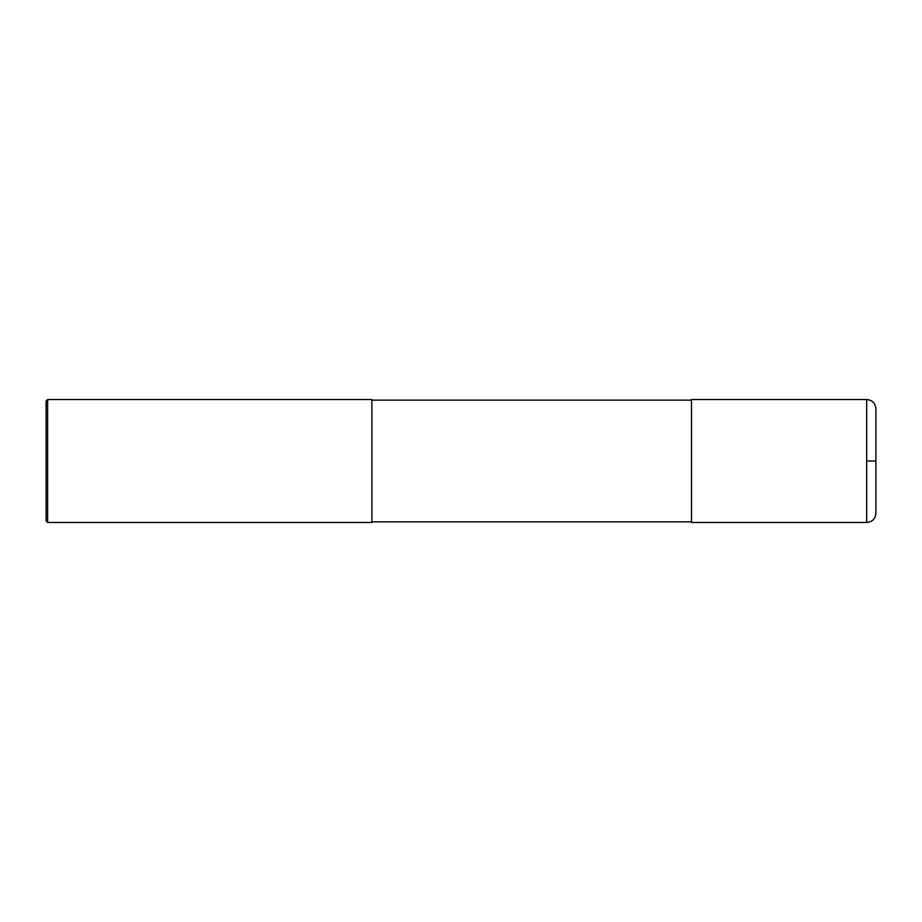 <?xml version="1.0" encoding="UTF-8"?>
<svg xmlns="http://www.w3.org/2000/svg" width="922" height="922" viewBox="0 0 922 922"><rect width="100%" height="100%" fill="white"/><g stroke="black" fill="none" stroke-linecap="round" stroke-linejoin="round"><path stroke-width="1.38" d="M866.68 399.537C872.281 400.079 875.358 403.156 875.9 408.757L875.9 513.243C875.358 518.844 872.281 521.921 866.68 522.463L691.5 522.463L691.5 399.537L866.68 399.537L866.68 522.463M47.633 399.537L371.877 399.537L371.877 522.463L47.633 522.463L46.1 520.93L46.1 401.07L47.633 399.537L47.633 522.463M866.68 461L875.9 461M691.5 521.852L371.877 521.852M691.5 400.148L371.877 400.148"/></g></svg>

